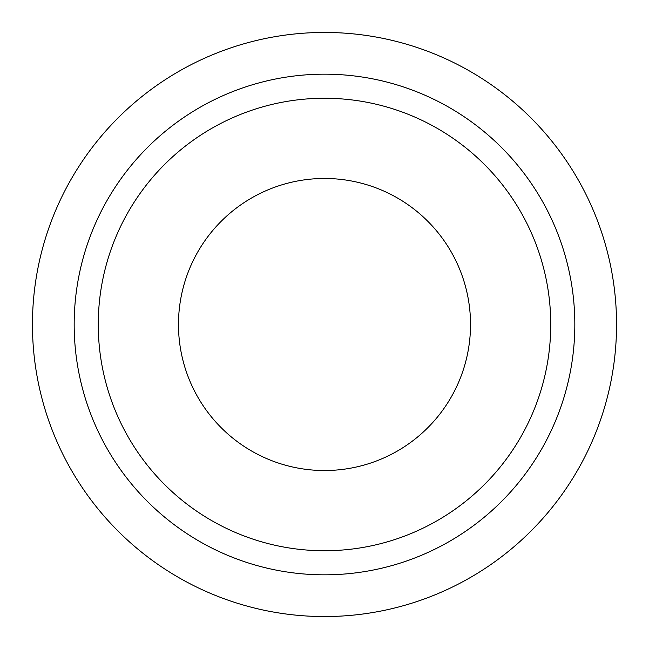<?xml version="1.0" encoding="UTF-8"?>
<svg xmlns="http://www.w3.org/2000/svg" width="649" height="649" viewBox="0 0 649 649"><rect width="100%" height="100%" fill="white"/><g stroke="black" fill="none" stroke-linecap="round" stroke-linejoin="round"><path stroke-width="0.97" d="M324.5 178.475A146.025 146.025 0 0 1 470.525 324.5A146.025 146.025 0 0 1 324.5 470.525A146.025 146.025 0 0 1 178.475 324.5A146.025 146.025 0 0 1 324.5 178.475M324.5 616.55A292.05 292.05 0 0 1 32.45 324.5A292.05 292.05 0 0 1 324.5 32.45A292.05 292.05 0 0 1 616.55 324.5A292.05 292.05 0 0 1 324.5 616.55M324.5 574.827A250.327 250.327 0 0 1 74.173 324.5A250.327 250.327 0 0 1 324.5 74.173A250.327 250.327 0 0 1 574.827 324.5A250.327 250.327 0 0 1 324.5 574.827M324.5 550.741A226.241 226.241 0 0 1 98.259 324.5A226.241 226.241 0 0 1 324.5 98.259A226.241 226.241 0 0 1 550.741 324.5A226.241 226.241 0 0 1 324.5 550.741"/></g></svg>
